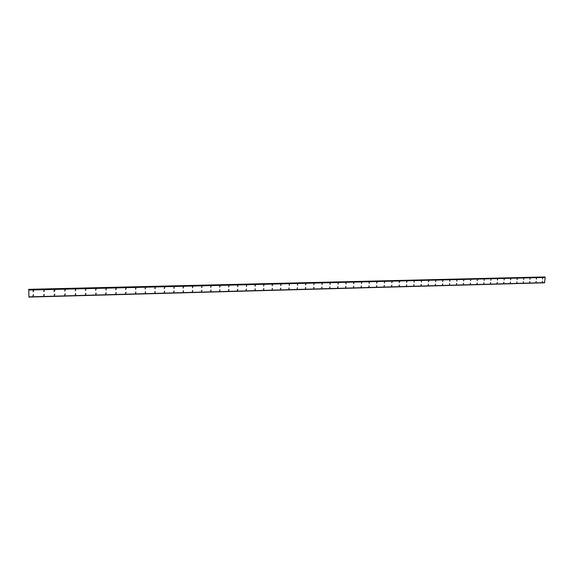 <?xml version="1.0" encoding="UTF-8"?>
<svg xmlns="http://www.w3.org/2000/svg" width="574" height="574" viewBox="0 0 574 574"><rect width="100%" height="100%" fill="white"/><g stroke="black" fill="none" stroke-linecap="round" stroke-linejoin="round"><path stroke-width="0.86" d="M33.543 290.451L33.227 291.901L33.213 290.401M44.241 290.186L43.933 291.628L43.925 290.135M54.831 289.92L54.53 291.355L54.523 289.87M65.314 289.662L64.719 291.047L65.02 289.612M75.703 289.404L75.409 290.831L75.416 289.361M85.985 289.145L85.418 290.523L85.705 289.102M96.174 288.894L95.614 290.272L95.901 288.851M106.262 288.643L105.982 290.057L105.996 288.607M116.249 288.392L115.718 289.762L115.991 288.356M126.144 288.148L125.627 289.511L125.9 288.112M135.945 287.904L135.679 289.303L135.708 287.875M145.653 287.667L145.157 289.023L145.423 287.631M155.274 287.423L155.016 288.815L155.045 287.395M164.803 287.194L164.322 288.543L164.58 287.158M174.238 286.957L173.994 288.335L174.022 286.928M183.594 286.727L183.135 288.069L183.379 286.699M192.857 286.498L192.405 287.832L192.656 286.469M202.041 286.268L201.596 287.603L201.84 286.239M211.132 286.046L210.701 287.373L210.938 286.017M220.151 285.816L219.72 287.144L219.957 285.795M229.083 285.601L228.66 286.921L228.897 285.572M237.93 285.378L237.701 286.72L237.751 285.357M246.705 285.163L246.476 286.498L246.526 285.142M255.401 284.948L254.992 286.254L255.229 284.926M264.018 284.733L263.617 286.039L263.846 284.711M272.557 284.525L272.162 285.823L272.392 284.503M281.023 284.309L280.794 285.622L280.858 284.295M289.411 284.108L289.188 285.414L289.253 284.087M297.727 283.9L297.504 285.199L297.576 283.886M305.971 283.692L305.605 284.977L305.827 283.678M314.143 283.491L313.777 284.769M322.251 283.291L322.028 284.582L322.107 283.276M330.28 283.097L329.921 284.36L330.143 283.082M338.244 282.896L338.029 284.173L338.108 282.882M346.144 282.702L345.928 283.972L346.007 282.688M353.971 282.508L353.627 283.764L353.842 282.494M361.735 282.315L361.52 283.578L361.606 282.308M369.434 282.128L369.096 283.369L369.312 282.114M377.068 281.942L376.731 283.176L376.946 281.927M384.637 281.748L384.429 282.996L384.515 281.741M392.142 281.569L391.812 282.795L392.028 281.554M399.59 281.382L399.26 282.609L399.475 281.375M406.973 281.203L406.65 282.422L406.858 281.188M414.292 281.016L414.091 282.25L414.184 281.009M421.56 280.837L421.352 282.064L421.452 280.829M428.764 280.664L428.448 281.87L428.656 280.65M435.91 280.485L435.702 281.698L435.802 280.478M442.992 280.313L442.683 281.511L442.891 280.299M450.023 280.134L449.715 281.332L449.923 280.126M456.997 279.961L456.796 281.167L456.904 279.954M463.921 279.796L463.613 280.98L463.821 279.789M470.78 279.624L470.479 280.808L470.687 279.617M477.59 279.459L477.295 280.636L477.496 279.445M484.348 279.287L484.14 280.471L484.255 279.28M491.05 279.122L490.849 280.299L490.957 279.115M497.701 278.957L497.407 280.126L497.615 278.95M504.295 278.799L504.094 279.969L504.209 278.792M510.846 278.634L510.559 279.796L510.76 278.627M517.339 278.476L517.052 279.631L517.26 278.469M523.789 278.318L523.588 279.473L523.703 278.311M530.182 278.16L529.902 279.301L530.103 278.153M536.532 278.003L536.331 279.151L536.453 277.995M542.832 277.845L542.552 278.986L542.753 277.838M33.579 294.849L32.926 296.234L33.249 294.792M44.27 294.562L43.624 295.947L43.947 294.512M54.846 294.275L54.221 295.66L54.537 294.225M65.321 293.996L64.719 295.373L65.02 293.945M75.696 293.716L75.402 295.136L75.402 293.673M85.971 293.443L85.397 294.814L85.691 293.393M96.152 293.163L95.865 294.577L95.872 293.127M106.226 292.898L105.673 294.261L105.96 292.855M116.206 292.625L115.926 294.031L115.948 292.589M126.093 292.36L125.562 293.723L125.842 292.324M135.887 292.101L135.615 293.493L135.636 292.066M145.588 291.836L145.322 293.221L145.344 291.807M155.195 291.578L154.93 292.962L154.958 291.549M164.716 291.327L164.229 292.668L164.487 291.291M174.144 291.068L173.664 292.41L173.922 291.04M183.486 290.817L183.235 292.188L183.271 290.788M192.749 290.573L192.283 291.908L192.534 290.544M201.919 290.329L201.467 291.657L201.718 290.3M211.01 290.085L210.766 291.434L210.809 290.057M220.014 289.841L219.577 291.162L219.82 289.82M228.94 289.605L228.509 290.918L228.746 289.576M237.779 289.368L237.356 290.674L237.6 289.339M246.547 289.131L246.131 290.437L246.368 289.109M255.236 288.894L254.999 290.222L255.057 288.88M263.846 288.665L263.609 289.985L263.674 288.643M272.377 288.435L272.148 289.755L272.212 288.421M280.837 288.213L280.442 289.504L280.672 288.191M289.217 287.99L288.83 289.274L289.059 287.969M297.533 287.768L297.145 289.045L297.375 287.746M305.77 287.545L305.39 288.822L305.619 287.524M313.935 287.323L313.713 288.614L313.784 287.309M322.028 287.108L321.662 288.378L321.885 287.093M330.057 286.892L329.691 288.155L329.914 286.878M338.014 286.677L337.656 287.94L337.878 286.663M345.907 286.469L345.692 287.739L345.77 286.455M353.735 286.261L353.512 287.524L353.598 286.247M361.491 286.053L361.139 287.301L361.362 286.039M369.182 285.845L368.838 287.086L369.053 285.83M376.809 285.644L376.594 286.892L376.688 285.63M384.372 285.443L384.035 286.67L384.25 285.429M391.877 285.242L391.54 286.469L391.755 285.228M399.317 285.041L399.102 286.275L399.195 285.027M406.693 284.84L406.485 286.074L406.579 284.833M414.012 284.647L413.804 285.874L413.897 284.639M421.273 284.453L421.058 285.673L421.158 284.446M428.469 284.259L428.261 285.479L428.362 284.252M435.609 284.073L435.293 285.271L435.501 284.058M442.69 283.879L442.482 285.091L442.59 283.872M449.722 283.692L449.514 284.898L449.614 283.685M456.689 283.506L456.481 284.704L456.588 283.499M463.605 283.319L463.397 284.517L463.505 283.312M470.465 283.14L470.257 284.331L470.364 283.133M477.267 282.96L476.965 284.13L477.173 282.946M484.018 282.774L483.717 283.951L483.925 282.767M490.72 282.595L490.512 283.771L490.626 282.587M497.364 282.422L497.07 283.585L497.278 282.415M503.958 282.243L503.663 283.405L503.872 282.236M510.501 282.071L510.207 283.226L510.415 282.064M516.995 281.899L516.794 283.054L516.909 281.891M523.438 281.726L523.237 282.874L523.352 281.719M529.831 281.554L529.544 282.695L529.752 281.547M536.173 281.382L535.972 282.53L536.094 281.375M542.473 281.217L542.186 282.351L542.394 281.21M53.827 290.975L54.221 291.305M28.707 289.332L544.475 276.962L28.743 289.411L28.93 297.095L28.743 289.411M545.085 277.134L28.865 289.691M544.554 282.81L28.93 297.088L544.554 282.81L545.156 277.156M28.951 296.93L544.683 282.681L28.951 296.93M545.3 277.421L28.901 290.042M544.733 282.638L28.958 296.873M544.504 276.998L28.75 289.454M545.185 277.199L28.872 289.741M545.264 277.357L28.894 289.949M545.278 277.371L28.894 289.97M544.704 282.673L28.951 296.916M544.582 282.788L28.937 297.059"/></g></svg>
